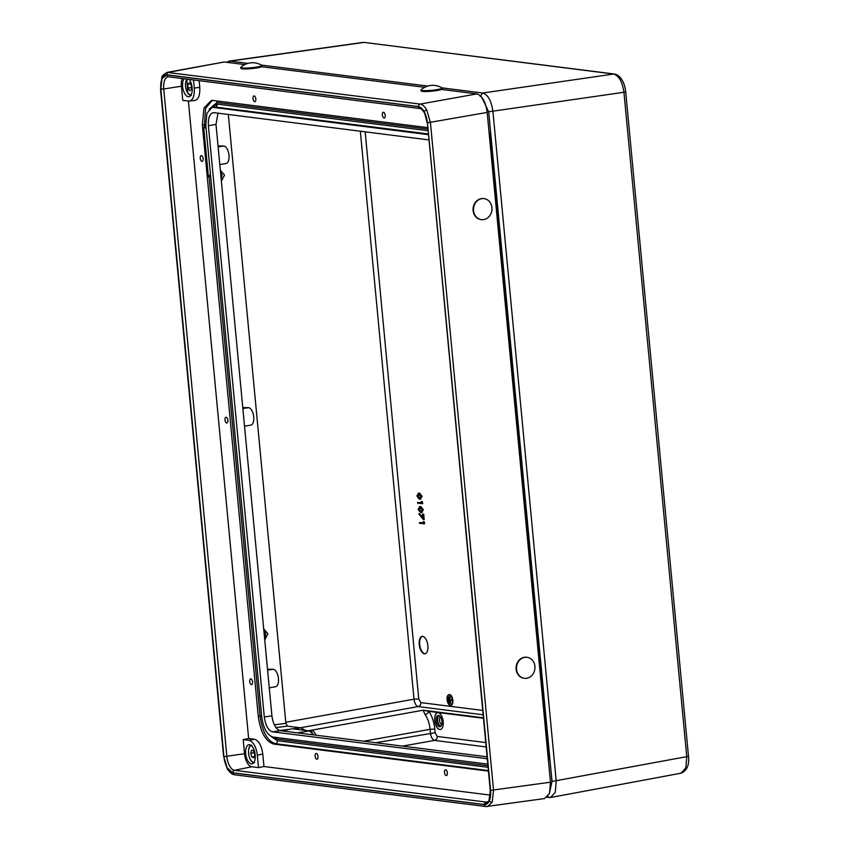 <?xml version="1.0" encoding="UTF-8"?>
<svg xmlns="http://www.w3.org/2000/svg" width="849" height="849" viewBox="0 0 849 849"><rect width="100%" height="100%" fill="white"/><g stroke="black" fill="none" stroke-linecap="round" stroke-linejoin="round"><path stroke-width="1.27" d="M263.699 628.939L267.891 633.821L264.739 639.923M220.337 170.214L224.529 175.096L221.377 181.198M297.309 732.836L309.588 730.947A8.83 4.213 80.8 0 1 313.355 734.863L309.588 730.947L292.343 728.771L282.091 730.915M203.113 158.678A2.908 1.39 -99.2 0 0 201.224 155.622A2.908 1.39 -99.2 0 0 200.268 158.317A2.908 1.39 -99.2 0 0 202.158 161.374A2.908 1.39 -99.2 0 0 203.113 158.678M227.85 420.308A2.908 1.39 -99.2 0 0 225.961 417.252A2.908 1.39 -99.2 0 0 225.006 419.947A2.908 1.39 -99.2 0 0 226.895 423.004A2.908 1.39 -99.2 0 0 227.85 420.308M255.846 98.983A2.908 1.39 -99.2 0 0 253.957 95.926A2.908 1.39 -99.2 0 0 253.002 98.622A2.908 1.39 -99.2 0 0 254.891 101.678A2.908 1.39 -99.2 0 0 255.846 98.983M385.202 115.315A2.908 1.39 -99.2 0 0 383.313 112.259A2.908 1.39 -99.2 0 0 382.358 114.955A2.908 1.39 -99.2 0 0 384.247 118.011A2.908 1.39 -99.2 0 0 385.202 115.315M447.359 772.877A2.908 1.39 -99.2 0 0 445.47 769.82A2.908 1.39 -99.2 0 0 444.515 772.516A2.908 1.39 -99.2 0 0 446.404 775.572A2.908 1.39 -99.2 0 0 447.359 772.877M318.004 756.544A2.908 1.39 -99.2 0 0 316.115 753.488A2.908 1.39 -99.2 0 0 315.159 756.183A2.908 1.39 -99.2 0 0 317.048 759.239A2.908 1.39 -99.2 0 0 318.004 756.544M252.578 681.927A2.908 1.39 -99.2 0 0 250.688 678.882A2.908 1.39 -99.2 0 0 249.733 681.577A2.908 1.39 -99.2 0 0 251.622 684.623A2.908 1.39 -99.2 0 0 252.578 681.927M232.87 772.898L484.471 804.672L489.385 800.872L490.573 790.366L427.472 122.787L424.245 111.718L418.483 106.571L166.882 74.797L161.968 78.596L160.779 89.113L223.881 756.692L227.118 767.761L232.87 772.898A2.207 1.921 97.2 0 0 234.515 774.776C232.18 774.575 229.708 772.484 227.097 768.515L223.881 756.692M167.115 72.388L420.159 104.087C422.526 104.459 424.712 106.422 426.729 109.967L430.432 122.617L493.534 790.196L492.165 802.209L487.655 806.539L486.562 806.55M184.053 78.755A9.71 4.627 -99.2 0 0 182.631 86.545A9.71 4.627 -99.2 0 0 189.051 96.712A9.71 4.627 -99.2 0 0 192.118 87.744A9.71 4.627 -99.2 0 0 189.178 79.403M255.188 754.899A9.71 4.627 -99.2 0 0 249.001 744.7A9.71 4.627 -99.2 0 0 245.701 753.7A9.71 4.627 -99.2 0 0 252.111 763.867A9.71 4.627 -99.2 0 0 255.188 754.899M267.509 669.267L273.304 669.277A8.851 4.224 80.8 0 1 278.451 678.563A8.851 4.224 80.8 0 1 275.564 686.745L269.271 687.839M242.782 407.637L248.566 407.647A8.851 4.224 80.8 0 1 253.724 416.933A8.851 4.224 80.8 0 1 250.837 425.116L244.533 426.209M218.055 146.007L223.839 146.017A8.851 4.224 80.8 0 1 228.986 155.303A8.851 4.224 80.8 0 1 226.11 163.486L219.806 164.579M218.002 113.161L216.007 124.41L208.398 125.737L264.294 717.012L271.913 715.845L216.007 124.41M271.913 715.845C273.155 724.314 275.893 729.259 280.138 730.671L272.508 731.838L487.252 758.719M487.071 756.799L280.138 730.671M199.133 80.666L199.77 87.405C200.131 95.757 198.273 100.108 194.198 100.469M188.382 101.063L248.64 738.513L254.583 739.256C258.818 740.668 261.556 745.613 262.787 754.071L263.965 766.52L490.255 795.099M427.599 127.626L212.823 100.447L211.327 100.437L203.983 108.003L202.359 124.973L258.255 716.259C260.516 732.231 265.652 741.495 273.665 744.053L488.43 771.104M418.483 106.571A2.207 1.921 97.2 0 1 420.159 104.087L476.915 93.899L441.512 89.432M424.733 87.309L261.588 66.71M244.788 64.588L224.221 61.988L168.558 72.314A2.207 1.921 97.2 0 0 166.882 74.797M476.915 93.899C482.211 95.661 485.639 101.838 487.177 112.429L427.472 122.787M490.573 790.366L550.492 782.205L487.177 112.429M550.492 782.205L549.483 793.327L544.623 798.548L486.116 806.55L234.515 774.776M161.968 78.596A2.207 1.549 -156.9 0 1 161.851 77.418C161.926 75.932 163.74 74.245 167.285 72.345L224.221 61.988M274.301 724.844L285.89 723.369L228.328 114.466M208.398 125.737C208.037 117.374 209.905 113.013 213.98 112.652L212.993 112.673M428.756 139.894L213.98 112.652M487.262 758.847L486.381 758.847M272.508 731.838C268.263 730.427 265.525 725.492 264.294 717.012M428.257 134.63L213.481 107.42L211.985 107.473L206.901 113.257L205.808 125.408L261.704 716.694C263.36 728.4 267.127 735.202 273.007 737.07L487.761 764.111M194.994 100.479L188.701 101.105L182.758 100.352L181.431 86.227L163.761 88.986L226.863 756.491A13.16 6.272 -99.2 0 0 234.515 770.308L486.084 802.072A13.16 6.272 -99.2 0 0 487.093 802.04C488.408 803.801 489.459 799.854 490.234 790.217L490.51 790.323A15.367 7.333 80.8 0 1 484.439 804.555L232.881 772.792A15.367 7.333 80.8 0 1 223.934 756.661L160.843 89.156A15.367 7.333 80.8 0 1 166.913 74.924L418.472 106.687A15.367 7.333 80.8 0 1 427.418 122.818L490.51 790.323M188.701 101.105C192.776 100.744 194.633 96.383 194.272 88.031L199.77 87.405M193.519 79.955L194.272 88.031M182.1 78.511A12.406 5.922 -99.2 0 0 181.431 86.227M262.787 754.071L257.343 755.164L258.521 767.613L251.75 766.753L234.515 770.308A2.207 1.921 97.2 0 0 232.881 772.792M257.343 755.164C256.111 746.696 253.373 741.761 249.128 740.349L254.583 739.256M248.64 738.513L243.185 739.596L249.128 740.349M243.185 739.596L244.523 753.721A12.406 5.922 -99.2 0 0 251.75 766.753M292.916 728.845L300.801 727.837L305.534 730.437M300.801 727.837L287.429 726.15L275.914 727.614M285.89 723.369L287.429 726.15M263.965 766.52L258.521 767.613M488.377 770.574L275.426 743.682C267.456 741.166 262.33 731.934 260.059 715.972L258.255 716.259M204.354 126.681L205.554 108.439L212.229 100.394M211.04 107.781L217.206 104.077L427.885 130.682M487.92 765.724L277.241 739.118L273.123 737.091M427.737 129.09L217.057 102.485L209.162 109.192M270.884 736.348L277.39 740.71L488.069 767.316M428.193 133.94L215.243 107.059L211.985 107.473M436.333 720.716A5.731 2.738 80.8 0 1 438.243 715.41A5.731 2.738 80.8 0 1 441.936 721.427A5.731 2.738 80.8 0 1 440.079 726.723A5.731 2.738 80.8 0 1 436.333 720.716M438.965 715.495A5.71 2.717 -99.2 0 0 437.723 720.493A5.71 2.717 -99.2 0 0 440.737 726.415M441.66 724.866A4.415 2.101 80.8 0 1 439.549 720.376A4.415 2.101 80.8 0 1 440.334 716.673M443.167 721.629A8.564 4.086 -99.2 0 0 437.606 712.651A8.564 4.086 -99.2 0 0 434.794 720.568A8.564 4.086 -99.2 0 0 440.355 729.546A8.564 4.086 -99.2 0 0 443.167 721.629M437.681 712.64A8.564 4.086 -99.2 0 0 434.953 720.546A8.564 4.086 -99.2 0 0 440.429 729.535M447.083 699.693A5.423 2.589 -99.2 0 0 450.607 705.392A5.423 2.589 -99.2 0 0 452.39 700.361A5.423 2.589 -99.2 0 0 448.866 694.673A5.423 2.589 -99.2 0 0 447.083 699.693M450.84 705.328A5.423 2.589 -99.2 0 0 451.074 705.317A5.423 2.589 -99.2 0 0 452.846 700.287A5.423 2.589 -99.2 0 0 449.323 694.599A5.423 2.589 -99.2 0 0 449.1 694.652M449.132 694.832A5.253 2.505 -99.2 0 0 447.635 699.629A5.253 2.505 -99.2 0 0 450.808 705.158M452.305 700.351A5.253 2.505 -99.2 0 0 448.898 694.843A5.253 2.505 -99.2 0 0 447.179 699.703A5.253 2.505 -99.2 0 0 450.586 705.211A5.253 2.505 -99.2 0 0 452.305 700.351M427.864 645.633A8.83 4.213 -99.2 0 0 422.133 636.379A8.83 4.213 -99.2 0 0 419.247 644.55A8.83 4.213 -99.2 0 0 424.967 653.804A8.83 4.213 -99.2 0 0 427.864 645.633M422.367 636.357A8.83 4.213 -99.2 0 0 419.703 644.465A8.83 4.213 -99.2 0 0 425.2 653.751M419.459 522.538L423.333 523.026L423.205 521.689L423.969 521.562L424.606 523.737L419.533 523.324L419.459 522.538L423.311 522.804M418.706 513.825L422.876 518.24L422.494 514.197L423.704 514.123L424.213 519.492L423.439 519.62L418.706 513.825L419.47 513.698L422.781 517.2M420.86 506.588L420.096 506.715L422.632 509.909L420.648 512.637L418.101 509.336L420.096 506.715L419.353 506.704L420.86 506.588L423.396 509.793L421.412 512.509M419.586 493.173L418.822 493.29L421.369 496.495L419.385 499.223L416.838 495.922L418.822 493.29L418.09 493.29L419.586 493.173L422.133 496.368L420.149 499.095M417.559 502.417L421.422 502.905L421.295 501.557L422.07 501.43L422.706 503.616L417.634 503.192L417.559 502.417L421.401 502.682M483.102 714.784L418.132 706.58C416.042 705.869 414.662 703.407 414.015 699.173L360.326 131.128M486.137 746.929L434.529 740.413C432.438 739.702 431.08 737.229 430.432 733.005L430.082 729.333C429.456 723.348 427.79 718.424 425.073 714.571L423.152 710.21L428.777 711.345C432.024 715.983 434.041 721.883 434.815 729.068L435.166 732.729L437.214 736.444L485.724 742.567M549.314 793.762L551.999 781.451L488.695 111.781L481.585 96.945M548.496 761.086L548.751 755.674L490.308 137.358L489.003 131.744M441.979 87.871L482.657 93.008C488.026 94.706 491.454 100.872 492.929 111.537L556.233 781.207L555.246 792.308L550.545 797.519L681.078 773.184L685.822 767.846L686.767 756.873L623.973 92.552C622.455 81.96 619.038 75.784 613.7 74.033L364.433 42.45A3.534 3.078 97.2 0 0 363.712 42.461L230.026 61.107L247.972 63.378M226.556 62.285L230.026 61.107L229.007 62.593M550.545 797.519L547.117 797.285M261.375 65.065L427.769 86.078M425.073 714.571A3.534 2.271 143.6 0 0 428.777 711.345L483.431 718.254M420.839 499.095L419.385 499.223M418.897 494.076L417.273 496.007L418.196 497.97L419.31 498.437L420.924 496.463L418.228 494.065M419.661 493.948L418.048 495.88L419.884 498.437M421.369 496.495L422.133 496.368M417.273 496.007L418.048 495.88M418.196 497.97L418.96 497.843M421.295 501.557L422.558 502.003M421.794 502.13L421.942 503.744M422.102 512.509L420.648 512.637M420.17 507.49L418.546 509.421L419.459 511.385L420.573 511.851L422.197 509.878L419.502 507.49M420.934 507.373L419.31 509.294L421.157 511.851M422.632 509.909L423.396 509.793M418.546 509.421L419.31 509.294M419.459 511.385L420.234 511.257M422.494 514.197L423.704 514.123M422.94 514.25L423.439 519.62M423.205 521.689L424.458 522.124M423.693 522.252L423.842 523.865M448.389 698.377L448.187 701.178L447.848 698.44L448.389 698.377L448.187 701.178M449.121 697.146L449.174 702.632L448.58 697.209L449.121 697.146L449.174 702.632M452.177 700.117L450.235 699.873L449.928 696.647L449.386 696.711L449.928 696.647M450.267 700.181L450.554 703.269L450.012 703.333L449.386 696.711M451.71 700.192L450.235 699.873M449.471 696.721L449.779 699.947M451.732 700.372L449.79 700.117L450.097 703.343M210.679 176.974L209.852 175.234M208.43 176.794L210.138 174.756L210.552 175.605M203.749 127.297L204.185 127.7L204.715 124.824L205.458 125.344L204.715 128.072L204.185 127.7M254.753 754.634L253.618 750.845L251.601 750.145L250.72 753.222L251.866 757L253.883 757.701L254.753 754.634M254.18 756.629L251.866 757M254.159 752.67L250.72 753.222M191.471 89.421L191.365 85.484L189.56 82.831L187.873 84.125L187.979 88.063L189.783 90.716L191.471 89.421M191.418 87.5L187.979 88.063M190.187 83.743L187.873 84.125M309.28 730.904L311.286 730.586A8.83 4.213 80.8 0 1 315.945 735.192M264.485 637.27A3.99 3.47 97.2 0 0 263.901 631.072M264.453 636.909A3.704 3.226 97.2 0 0 263.933 631.433M221.058 177.865A3.704 3.226 97.2 0 0 220.591 172.888M221.101 178.258A3.99 3.47 97.2 0 0 220.56 172.496M240.861 67.602A10.591 1.295 174.6 0 1 240.766 67.442A10.591 1.295 174.6 0 1 240.893 67.22A17.649 17.649 0 0 1 261.694 65.256A10.591 1.295 174.6 0 1 261.757 65.299A10.591 1.295 174.6 0 1 261.853 65.447A10.591 1.295 174.6 0 1 252.747 67.602A10.591 1.295 174.6 0 1 240.861 67.602M261.853 65.447L261.938 66.328A10.591 1.295 174.6 0 1 252.832 68.482A10.591 1.295 174.6 0 1 240.851 68.323L240.766 67.442M426.198 90.652A10.591 1.295 174.6 0 1 420.987 90.026A10.591 1.295 174.6 0 1 421.115 89.803A17.649 17.649 0 0 1 441.915 87.829A10.591 1.295 174.6 0 1 442.085 88.031A10.591 1.295 174.6 0 1 440.631 88.837A10.591 1.295 174.6 0 1 426.198 90.652M442.085 88.031L442.159 88.901A10.591 1.295 174.6 0 1 440.716 89.707A10.591 1.295 174.6 0 1 428.915 91.405A10.591 1.295 174.6 0 1 421.072 90.896L420.987 90.026M474.453 214.128A10.591 9.222 -82.8 0 1 478.666 199.812A10.591 9.222 -82.8 0 1 484.068 198.624A10.591 9.222 -82.8 0 1 491.04 204.142A10.591 9.222 -82.8 0 1 486.817 218.458A10.591 9.222 -82.8 0 1 481.415 219.647A10.591 9.222 -82.8 0 1 474.453 214.128M481.203 219.615A10.591 9.222 -82.8 0 1 480.99 219.583A10.591 9.222 -82.8 0 1 473.18 211.083A10.591 9.222 -82.8 0 1 478.231 199.759A10.591 9.222 -82.8 0 1 483.643 198.57A10.591 9.222 -82.8 0 1 483.856 198.602M532.97 660.957A10.591 9.222 -82.8 0 1 531.474 675.857A10.591 9.222 -82.8 0 1 524.406 678.319A10.591 9.222 -82.8 0 1 518.484 674.658A10.591 9.222 -82.8 0 1 519.991 659.758A10.591 9.222 -82.8 0 1 527.059 657.296A10.591 9.222 -82.8 0 1 532.97 660.957M524.194 678.287A10.591 9.222 -82.8 0 1 523.971 678.266A10.591 9.222 -82.8 0 1 516.372 670.859A10.591 9.222 -82.8 0 1 519.556 659.705A10.591 9.222 -82.8 0 1 526.624 657.243A10.591 9.222 -82.8 0 1 526.847 657.275M424.245 111.718A2.207 1.167 -29 0 1 426.729 109.967M161.851 77.418L160.779 89.113M161.586 88.667L160.758 88.848M489.385 800.872A2.207 1.549 23.1 0 0 492.165 802.209M227.118 767.761A2.207 1.167 151 0 0 227.097 768.515M279.544 730.543L289.18 729.312M487.729 801.732L486.084 802.072A2.207 1.921 97.2 0 0 484.439 804.555M244.523 753.721L223.934 756.661M168.42 76.781A13.16 6.272 -99.2 0 0 168.208 76.792A13.16 6.272 -99.2 0 0 163.761 88.986L160.843 89.156M488.408 770.881L487.538 771.062M277.39 740.71A2.653 2.303 97.2 0 1 275.426 743.682L273.665 744.053M261.619 715.792L260.059 715.972L209.066 176.465M205.734 124.506L202.359 124.973M217.206 104.077A2.653 2.303 -82.8 0 1 215.243 107.059L213.481 107.42M428.225 134.248L427.355 134.429M223.839 146.017L218.129 146.888M248.566 407.647L242.867 408.518M273.304 669.277L267.594 670.148M484.471 804.672A2.207 1.921 97.2 0 0 486.116 806.55M166.913 74.924A2.207 1.921 97.2 0 0 168.548 76.803L168.208 76.792M490.234 790.217L427.418 122.818M418.472 106.687A2.207 1.921 97.2 0 0 420.117 108.566L168.548 76.803M277.241 739.118A2.653 2.303 97.2 0 0 276.541 737.516M216.357 100.893A2.653 2.303 -82.8 0 1 217.057 102.485M365.155 131.744L418.759 698.897L420.817 702.611L482.688 710.422M437.214 736.444A3.534 3.078 97.2 0 1 434.529 740.413L402.468 746.112M375.683 742.737L435.166 732.729M434.815 729.068L430.082 729.333L363.743 741.23M420.817 702.611A3.534 3.078 97.2 0 1 418.132 706.58L300.397 727.784M308.325 730.787L423.152 710.21L483.389 717.819M285.784 722.266L414.015 699.173L418.759 698.897M490.308 137.358L489.544 137.464M548.751 755.674L547.998 755.78M551.999 781.451L688.507 756.332C689.409 765.098 686.926 770.712 681.078 773.184M364.433 42.45L614.421 74.022C618.794 74.51 624.662 80.581 625.702 92.01L488.695 111.781M480.247 96.531L482.657 93.008L613.7 74.033A3.534 3.078 97.2 0 1 614.421 74.022M549.261 797.551L547.923 796.373M251.315 745.571A8.469 4.043 -99.2 0 0 248.619 753.583A8.469 4.043 -99.2 0 0 253.055 762.19A8.469 4.043 -99.2 0 0 254.031 762.296M253.119 762.381A8.83 4.213 80.8 0 1 251.845 761.426M249.521 747.099A8.83 4.213 80.8 0 1 251.039 745.358M190.781 95.438A8.83 4.213 80.8 0 1 188.786 94.271M187.035 79.137A8.469 4.043 -99.2 0 0 187.767 93.082A8.469 4.043 -99.2 0 0 190.972 95.141M186.451 79.944A8.83 4.213 80.8 0 1 186.939 79.116M223.605 756.586L160.493 89.007M427.132 122.712L424.829 113.84C424.15 111.675 420.351 107.643 420.117 108.566M228.933 61.117L362.619 42.461M625.702 92.01L688.507 756.332M203.718 127.286L208.419 176.963M254.467 762.593L253.246 762.466C248.173 761.203 246.603 745.401 251.633 745.167M191.396 95.438L187.788 93.231L186.854 79.106M265.419 633.365L265.249 632.622M265.037 636.463L264.676 637.143M221.44 177.706L221.111 178.343M221.822 174.607L221.653 173.865"/></g></svg>
